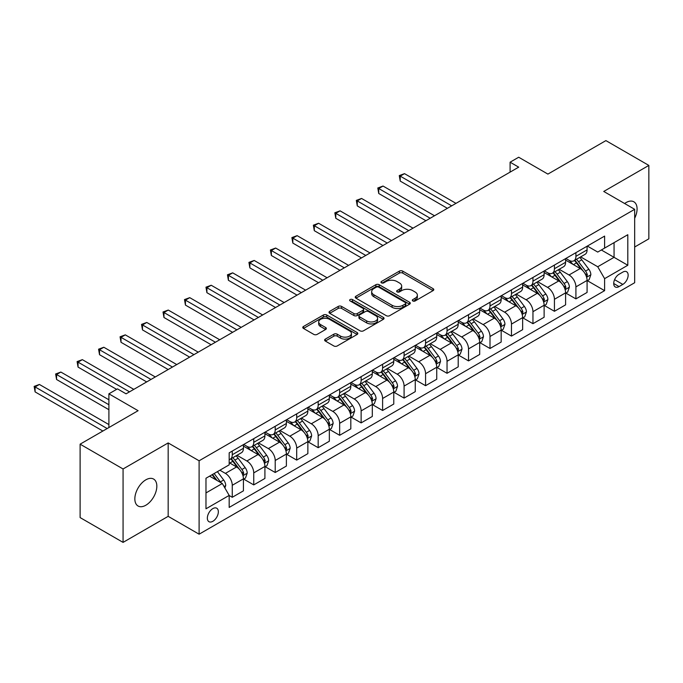<?xml version="1.0" encoding="UTF-8"?>
<svg xmlns="http://www.w3.org/2000/svg" width="683" height="683" viewBox="0 0 683 683"><rect width="100%" height="100%" fill="white"/><g stroke="black" fill="none" stroke-linecap="round" stroke-linejoin="round"><path stroke-width="1.02" d="M412.814 300.955A1.673 0.965 0 0 0 415.17 300.955L433.09 290.608A2.382 1.375 0 0 0 433.79 289.635A2.382 1.375 0 0 0 433.09 288.661L402.731 271.134A2.382 1.375 0 0 0 399.359 271.134L381.438 281.481A1.673 0.965 0 0 0 380.952 282.164A1.673 0.965 0 0 0 381.438 282.847A1.673 0.965 0 0 0 383.803 282.847L386.126 281.507A7.633 4.405 0 0 1 396.917 281.507L399.444 282.967A7.633 4.405 0 0 1 401.681 286.083A7.633 4.405 0 0 1 399.444 289.199L397.13 290.54A1.673 0.965 0 0 0 396.635 291.214A1.673 0.965 0 0 0 397.13 291.897A1.673 0.965 0 0 0 399.487 291.897L401.809 290.557A7.633 4.405 0 0 1 412.6 290.557L415.127 292.017A7.633 4.405 0 0 1 417.364 295.133A7.633 4.405 0 0 1 415.127 298.249L412.814 299.589A1.673 0.965 0 0 0 412.327 300.272A1.673 0.965 0 0 0 412.814 300.955L412.814 299.589M145.838 505.232A15.555 8.981 120 0 0 155.997 491.529A15.555 8.981 120 0 0 153.615 479.065A15.555 8.981 120 0 0 145.838 479.833A15.555 8.981 120 0 0 135.678 493.544A15.555 8.981 120 0 0 138.06 506.001A15.555 8.981 120 0 0 145.838 505.232M634.678 218.236A15.555 8.981 120 0 0 633.858 201.801A15.555 8.981 120 0 0 626.08 202.569A15.555 8.981 120 0 0 624.629 203.517M212.848 521.3A7.778 4.491 120 0 0 217.928 514.453A7.778 4.491 120 0 0 216.733 508.22A7.778 4.491 120 0 0 212.848 508.604A7.778 4.491 120 0 0 207.769 515.46A7.778 4.491 120 0 0 208.955 521.692A7.778 4.491 120 0 0 212.848 521.3M325.321 339.101A2.382 1.375 0 0 0 324.621 340.074A2.382 1.375 0 0 0 325.321 341.048L333.842 345.965A2.382 1.375 0 0 0 337.214 345.965L357.115 334.474A2.382 1.375 0 0 0 357.815 333.5A2.382 1.375 0 0 0 357.115 332.527L326.756 315A2.382 1.375 0 0 0 323.383 315L303.483 326.491A2.382 1.375 0 0 0 302.782 327.464A2.382 1.375 0 0 0 303.483 328.438L313.77 334.38A2.382 1.375 0 0 0 317.143 334.38L325.663 329.462A2.382 1.375 0 0 0 326.354 328.489A2.382 1.375 0 0 0 325.663 327.516L320.558 324.57A6.378 3.68 0 0 1 318.688 321.966A6.378 3.68 0 0 1 322.624 318.56A6.378 3.68 0 0 1 329.582 319.362L349.568 330.896A6.378 3.68 0 0 1 351.438 333.5A6.378 3.68 0 0 1 347.493 336.907A6.378 3.68 0 0 1 340.544 336.104L337.214 334.183A2.382 1.375 0 0 0 333.842 334.183L325.321 339.101L325.321 341.048M634.678 247.007L648.85 238.828L648.85 165.414L605.898 140.613L547.903 174.097L518.696 157.235L510.099 162.195L518.696 167.156L126.073 393.826L117.485 388.866L108.896 393.826L108.896 427.558M123.068 468.973L123.068 542.387L168.172 516.339L168.172 442.934L123.068 468.973L80.116 444.172L138.103 410.696L108.896 393.826M168.172 442.934L199.103 460.786L634.678 209.314L634.678 282.719L199.103 534.2L199.103 460.786M648.85 165.414L603.746 191.453L634.678 209.314M386.288 315.683A2.382 1.375 0 0 0 389.66 315.683L409.569 304.191A2.382 1.375 0 0 0 410.261 303.218A2.382 1.375 0 0 0 409.569 302.245L379.21 284.717A2.382 1.375 0 0 0 375.838 284.717L355.937 296.209A2.382 1.375 0 0 0 355.237 297.182A2.382 1.375 0 0 0 355.937 298.155L386.288 315.683M350.78 301.314A1.673 0.965 0 0 1 352.479 301.553L352.479 299.564L383.342 317.39A2.382 1.375 0 0 1 384.042 318.363A2.382 1.375 0 0 1 383.342 319.337L363.441 330.828A2.382 1.375 0 0 1 360.069 330.828L329.71 313.301L329.71 311.346A2.382 1.375 0 0 0 329.01 312.327A2.382 1.375 0 0 0 329.71 313.301M329.71 311.346L338.222 306.428A2.382 1.375 0 0 1 341.594 306.428L353.905 313.54A2.382 1.375 0 0 0 357.286 313.54L362.929 310.278A2.382 1.375 0 0 0 363.629 309.305A2.382 1.375 0 0 0 362.929 308.332L350.114 300.93A1.673 0.965 0 0 1 349.628 300.247A1.673 0.965 0 0 1 350.652 299.359A1.673 0.965 0 0 1 352.479 299.564M123.068 542.387L80.116 517.586L80.116 444.172M622.819 272.107L619.037 274.293A7.53 4.346 120 0 0 614.119 280.926A7.53 4.346 120 0 0 615.272 286.962A7.53 4.346 120 0 0 619.037 286.595L622.819 284.41A7.53 4.346 120 0 0 627.737 277.776A7.53 4.346 120 0 0 626.584 271.732A7.53 4.346 120 0 0 622.819 272.107M587.337 246.068L597.736 252.07L604.609 248.1L604.609 236.096L229.172 452.855L229.172 464.858L205.976 478.245L205.976 508.801L229.172 495.414L229.172 507.418L604.609 290.659L604.609 278.655L597.736 266.754L580.644 256.885M604.609 248.1L627.805 234.713L627.805 265.26L604.609 278.655M168.172 516.339L199.103 534.2M510.099 162.195L510.099 172.116M601.339 249.987L614.06 257.329L614.06 242.644L627.805 234.713M597.736 266.754L614.06 257.329L627.805 265.26M205.976 492.93L222.299 483.504L209.579 476.162M229.172 495.508L232.263 497.292L232.263 485.297A9.716 5.609 -120 0 0 225.39 473.387L219.892 470.211M232.263 497.292L243.43 490.846L243.43 478.843A9.716 5.609 -120 0 0 236.557 466.941L229.172 462.673M243.686 479.09L253.743 484.896L253.743 472.892A9.716 5.609 -120 0 0 246.87 460.991L237.001 455.288M253.743 484.896L264.91 478.45L264.91 466.446A9.716 5.609 -120 0 0 258.037 454.536L243.43 446.11M265.166 466.694L275.215 472.499L275.215 460.496A9.716 5.609 -120 0 0 268.342 448.586L258.481 442.891M275.215 472.499L286.39 466.045L286.39 454.041A9.716 5.609 -120 0 0 279.518 442.14L264.91 433.705M286.647 454.289L296.695 460.094L296.695 448.091A9.716 5.609 -120 0 0 289.823 436.189L279.953 430.495M296.695 460.094L307.862 453.649L307.862 441.645A9.716 5.609 -120 0 0 300.99 429.744L286.39 421.309M308.127 441.892L318.176 447.698L318.176 435.694A9.716 5.609 -120 0 0 311.303 423.784L301.434 418.09M318.176 447.698L329.343 441.244L329.343 429.24A9.716 5.609 -120 0 0 322.47 417.339L307.862 408.904M329.599 429.496L339.656 435.293L339.656 423.289A9.716 5.609 -120 0 0 332.783 411.388L322.914 405.693M339.656 435.293L350.823 428.847L350.823 416.843A9.716 5.609 -120 0 0 343.95 404.942L329.343 396.507M351.079 417.091L361.128 422.897L361.128 410.893A9.716 5.609 -120 0 0 354.255 398.992L344.386 393.288M361.128 422.897L372.303 416.451L372.303 404.447A9.716 5.609 -120 0 0 365.431 392.537L350.823 384.111M372.559 404.695L382.608 410.492L382.608 398.488A9.716 5.609 -120 0 0 375.735 386.587L365.866 380.892M382.608 410.492L393.775 404.046L393.775 392.042A9.716 5.609 -120 0 0 386.902 380.141L372.303 371.706M394.031 392.29L404.088 398.095L404.088 386.091A9.716 5.609 -120 0 0 397.216 374.19L387.346 368.487M404.088 398.095L415.255 391.649L415.255 379.646A9.716 5.609 -120 0 0 408.383 367.736L393.775 359.309M415.512 379.893L425.569 385.699L425.569 373.695A9.716 5.609 -120 0 0 418.696 361.785L408.827 356.091M425.569 385.699L436.736 379.244L436.736 367.241A9.716 5.609 -120 0 0 429.863 355.339L415.255 346.904M436.992 367.488L447.041 373.294L447.041 361.29A9.716 5.609 -120 0 0 440.168 349.389L430.299 343.686M447.041 373.294L458.208 366.848L458.208 354.844A9.716 5.609 -120 0 0 451.335 342.934L436.736 334.508M458.472 355.092L468.521 360.897L468.521 348.893A9.716 5.609 -120 0 0 461.648 336.984L451.779 331.289M468.521 360.897L479.688 354.443L479.688 342.439A9.716 5.609 -120 0 0 472.815 330.538L458.208 322.103M479.944 342.687L490.001 348.492L490.001 336.488A9.716 5.609 -120 0 0 483.129 324.587L473.259 318.893M490.001 348.492L501.168 342.046L501.168 330.043A9.716 5.609 -120 0 0 494.296 318.141L479.688 309.706M501.424 330.29L511.473 336.096L511.473 324.092A9.716 5.609 -120 0 0 504.6 312.182L494.74 306.488M511.473 336.096L522.649 329.65L522.649 317.646A9.716 5.609 -120 0 0 515.776 305.736L501.168 297.31M522.905 317.894L532.953 323.691L532.953 311.687A9.716 5.609 -120 0 0 526.081 299.786L516.211 294.091M532.953 323.691L544.12 317.245L544.12 305.241A9.716 5.609 -120 0 0 537.248 293.34L522.649 284.905M544.385 305.489L554.434 311.294L554.434 299.291A9.716 5.609 -120 0 0 547.561 287.389L537.692 281.686M554.434 311.294L565.601 304.849L565.601 292.845A9.716 5.609 -120 0 0 558.728 280.935L544.12 272.508M565.857 293.092L575.914 298.889L575.914 286.886A9.716 5.609 -120 0 0 569.041 274.984L559.172 269.29M575.914 298.889L587.081 292.444L587.081 280.44A9.716 5.609 -120 0 0 580.209 268.539L565.601 260.103M565.857 258.464L569.041 260.3A9.716 5.609 -120 0 0 573.899 260.786A9.716 5.609 -120 0 0 575.914 256.338L575.914 252.667M544.377 270.869L547.561 272.705A9.716 5.609 -120 0 0 552.419 273.183A9.716 5.609 -120 0 0 554.434 268.735L554.434 265.064M522.905 283.266L526.081 285.101A9.716 5.609 -120 0 0 530.939 285.588A9.716 5.609 -120 0 0 532.953 281.131L532.953 277.469M501.424 295.671L504.6 297.506A9.716 5.609 -120 0 0 509.467 297.984A9.716 5.609 -120 0 0 511.473 293.536L511.473 289.865M479.944 308.067L483.129 309.903A9.716 5.609 -120 0 0 487.986 310.389A9.716 5.609 -120 0 0 490.001 305.933L490.001 302.262M458.472 320.472L461.648 322.308A9.716 5.609 -120 0 0 466.506 322.786A9.716 5.609 -120 0 0 468.521 318.338L468.521 314.667M436.992 332.869L440.168 334.704A9.716 5.609 -120 0 0 445.026 335.182A9.716 5.609 -120 0 0 447.041 330.734L447.041 327.063M415.512 345.274L418.696 347.101A9.716 5.609 -120 0 0 423.554 347.587A9.716 5.609 -120 0 0 425.569 343.139L425.569 339.468M394.031 357.67L397.216 359.506A9.716 5.609 -120 0 0 402.074 359.984A9.716 5.609 -120 0 0 404.088 355.536L404.088 351.865M372.559 370.066L375.735 371.902A9.716 5.609 -120 0 0 380.593 372.389A9.716 5.609 -120 0 0 382.608 367.941L382.608 364.27M351.079 382.471L354.255 384.307A9.716 5.609 -120 0 0 359.121 384.785A9.716 5.609 -120 0 0 361.128 380.337L361.128 376.666M329.599 394.868L332.783 396.703A9.716 5.609 -120 0 0 337.641 397.19A9.716 5.609 -120 0 0 339.656 392.734L339.656 389.071M308.127 407.273L311.303 409.108A9.716 5.609 -120 0 0 316.161 409.587A9.716 5.609 -120 0 0 318.176 405.139L318.176 401.467M286.647 419.669L289.823 421.505A9.716 5.609 -120 0 0 294.68 421.992A9.716 5.609 -120 0 0 296.695 417.535L296.695 413.864M265.166 432.074L268.342 433.91A9.716 5.609 -120 0 0 273.209 434.388A9.716 5.609 -120 0 0 275.215 429.94L275.215 426.269M243.686 444.471L246.87 446.306A9.716 5.609 -120 0 0 251.728 446.784A9.716 5.609 -120 0 0 253.743 442.336L253.743 438.665M587.337 280.687L604.609 290.659M573.899 260.786L585.066 254.341A9.716 5.609 -120 0 0 587.081 249.884L587.081 246.213M552.419 273.183L563.586 266.737A9.716 5.609 -120 0 0 565.601 262.289L565.601 258.618M530.939 285.588L542.114 279.134A9.716 5.609 -120 0 0 544.12 274.686L544.12 271.014M509.467 297.984L520.634 291.539A9.716 5.609 -120 0 0 522.649 287.091L522.649 283.419M487.986 310.389L499.153 303.935A9.716 5.609 -120 0 0 501.168 299.487L501.168 295.816M466.506 322.786L477.673 316.34A9.716 5.609 -120 0 0 479.688 311.892L479.688 308.221M445.026 335.182L456.201 328.736A9.716 5.609 -120 0 0 458.208 324.288L458.208 320.617M423.554 347.587L434.721 341.141A9.716 5.609 -120 0 0 436.736 336.685L436.736 333.014M402.074 359.984L413.241 353.538A9.716 5.609 -120 0 0 415.255 349.09L415.255 345.419M380.593 372.389L391.76 365.934A9.716 5.609 -120 0 0 393.775 361.486L393.775 357.815M359.121 384.785L370.288 378.339A9.716 5.609 -120 0 0 372.303 373.891L372.303 370.22M337.641 397.19L348.808 390.736A9.716 5.609 -120 0 0 350.823 386.288L350.823 382.617M316.161 409.587L327.328 403.141A9.716 5.609 -120 0 0 329.343 398.693L329.343 395.022M294.68 421.992L305.856 415.537A9.716 5.609 -120 0 0 307.862 411.089L307.862 407.418M273.209 434.388L284.376 427.942A9.716 5.609 -120 0 0 286.39 423.494L286.39 419.823M251.728 446.784L262.895 440.339A9.716 5.609 -120 0 0 264.91 435.891L264.91 432.219M229.172 459.582A9.716 5.609 -120 0 0 230.248 459.189L241.415 452.744A9.716 5.609 -120 0 0 243.43 448.287L243.43 444.616M230.248 459.189A9.716 5.609 -120 0 0 232.263 454.741L232.263 451.07M222.299 483.504L229.172 495.414M413.48 301.194L415.127 300.238A7.633 4.405 0 0 0 417.364 297.122L417.364 295.133M401.681 286.083L401.681 288.064A7.633 4.405 0 0 1 399.444 291.18L397.796 292.136M433.065 290.625L402.731 273.115A2.382 1.375 0 0 0 399.359 273.115L382.113 283.078M409.535 304.208L379.21 286.698A2.382 1.375 0 0 0 375.838 286.698L355.963 298.172M405.352 303.901A1.673 0.965 0 0 0 405.839 303.218A1.673 0.965 0 0 0 405.352 302.535L378.698 287.15A1.673 0.965 0 0 0 376.342 287.15L373.891 288.567A7.633 4.405 0 0 0 371.663 291.684A7.633 4.405 0 0 0 373.891 294.8L392.11 305.31A7.633 4.405 0 0 0 402.902 305.31L405.352 303.901L405.352 305.882A1.673 0.965 0 0 0 405.839 305.199L405.839 303.218M371.663 291.684L371.663 293.664A7.633 4.405 0 0 0 373.891 296.781L373.891 294.8M405.352 305.882L402.902 307.299A7.633 4.405 0 0 1 392.11 307.299L373.891 296.781M329.735 313.318L338.222 308.417L338.222 306.428M363.629 309.305L363.629 311.286A2.382 1.375 0 0 1 362.929 312.259L357.286 315.52A2.382 1.375 0 0 1 353.905 315.52L341.594 308.417A2.382 1.375 0 0 0 338.222 308.417M352.479 301.553L383.308 319.354M366.686 320.916A6.378 3.68 0 0 0 373.635 321.719A6.378 3.68 0 0 0 377.579 318.312A6.378 3.68 0 0 0 375.71 315.708L368.666 311.644A2.382 1.375 0 0 0 365.294 311.644L359.642 314.906A2.382 1.375 0 0 0 358.942 315.879A2.382 1.375 0 0 0 359.642 316.852L366.686 320.916L366.686 322.897A6.378 3.68 0 0 0 373.635 323.699A6.378 3.68 0 0 0 377.579 320.293L377.579 318.312M358.942 315.879L358.942 317.86A2.382 1.375 0 0 0 359.642 318.833L359.642 316.852M366.686 322.897L359.642 318.833M351.438 333.5L351.438 335.49A6.378 3.68 0 0 1 347.493 338.888A6.378 3.68 0 0 1 340.544 338.094L337.214 336.164A2.382 1.375 0 0 0 333.842 336.164L325.356 341.065M318.688 321.966L318.688 323.947A6.378 3.68 0 0 0 320.558 326.551L320.558 324.57M325.629 329.479L320.558 326.551M357.081 334.491L326.756 316.989A2.382 1.375 0 0 0 323.383 316.989L303.508 328.455M587.081 280.841L589.139 279.646L590.855 274.686A6.437 3.714 -120 0 0 588.806 269.204L581.779 259.83A18.586 10.732 -120 0 0 579.756 257.406M572.772 264.244A18.586 10.732 -120 0 0 568.965 260.266M586.492 276.897L587.38 274.959A6.437 3.714 -120 0 0 585.536 271.091L578.518 261.717A18.586 10.732 -120 0 0 576.486 259.284M574.762 260.283A15.427 8.905 60 0 1 577.297 263.168L583.231 271.1M455.979 203.363L404.515 173.653L400.221 176.129L400.221 181.089L447.382 208.324M574.429 260.479A18.586 10.732 60 0 1 576.461 262.904L581.122 269.136M400.221 181.089L399.273 175.582L451.685 205.839M399.273 175.582L404.515 173.653M565.601 293.238L567.667 292.051L569.383 287.091A6.437 3.714 -120 0 0 567.325 281.601L560.308 272.235A18.586 10.732 -120 0 0 558.276 269.802M551.292 276.649A18.586 10.732 -120 0 0 547.493 272.662M565.012 289.293L565.908 287.364A6.437 3.714 -120 0 0 564.064 283.488L557.038 274.114A18.586 10.732 -120 0 0 555.014 271.689M553.281 272.688A15.427 8.905 60 0 1 555.817 275.565L561.759 283.496M434.499 215.76L383.035 186.049L378.741 188.534L378.741 193.494L425.91 220.72M552.948 272.876A18.586 10.732 60 0 1 554.98 275.309L559.65 281.541M378.741 193.494L377.801 187.987L430.205 218.244M377.801 187.987L383.035 186.049M544.12 305.642L546.187 304.447L547.903 299.487A6.437 3.714 -120 0 0 545.845 294.006L538.827 284.632A18.586 10.732 -120 0 0 536.795 282.207M529.82 289.046A18.586 10.732 -120 0 0 526.012 285.059M543.54 301.698L544.428 299.76A6.437 3.714 -120 0 0 542.584 295.893L535.566 286.519A18.586 10.732 -120 0 0 533.534 284.085M531.801 285.084A15.427 8.905 60 0 1 534.337 287.97L540.279 295.901M413.019 228.165L361.563 198.454L357.269 200.93L357.269 205.89L404.43 233.125M531.476 285.281A18.586 10.732 60 0 1 533.5 287.705L538.17 293.938M357.269 205.89L356.321 200.384L408.724 230.641M356.321 200.384L361.563 198.454M522.649 318.039L524.706 316.852L526.422 311.892A6.437 3.714 -120 0 0 524.373 306.402L517.347 297.037A18.586 10.732 -120 0 0 515.324 294.604M508.34 301.442A18.586 10.732 -120 0 0 504.532 297.464M522.06 314.095L522.947 312.165A6.437 3.714 -120 0 0 521.103 308.289L514.086 298.915A18.586 10.732 -120 0 0 512.054 296.49M510.329 297.489A15.427 8.905 60 0 1 512.856 300.366L518.798 308.298M391.547 240.561L340.083 210.851L335.788 213.335L335.788 218.295L382.95 245.521M509.996 297.677A18.586 10.732 60 0 1 512.019 300.11L516.69 306.343M335.788 218.295L334.841 212.789L387.244 243.046M334.841 212.789L340.083 210.851M501.168 330.435L503.226 329.249L504.95 324.288A6.437 3.714 -120 0 0 502.893 318.807L495.875 309.433A18.586 10.732 -120 0 0 493.843 307M486.859 313.847A18.586 10.732 -120 0 0 483.052 309.86M500.579 326.491L501.467 324.562A6.437 3.714 -120 0 0 499.623 320.694L492.605 311.32A18.586 10.732 -120 0 0 490.582 308.887M488.849 309.886A15.427 8.905 60 0 1 491.384 312.771L497.326 320.694M370.066 252.966L318.602 223.256L314.308 225.731L314.308 230.692L361.478 257.926M488.516 310.082A18.586 10.732 60 0 1 490.548 312.507L495.209 318.739M314.308 230.692L313.36 225.185L365.772 255.442M313.36 225.185L318.602 223.256M479.688 342.84L481.754 341.645L483.47 336.685A6.437 3.714 -120 0 0 481.413 331.204L474.395 321.83A18.586 10.732 -120 0 0 472.363 319.405M465.379 326.243A18.586 10.732 -120 0 0 461.58 322.265M479.099 338.896L479.995 336.967A6.437 3.714 -120 0 0 478.151 333.091L471.125 323.716A18.586 10.732 -120 0 0 469.101 321.292M467.368 322.291A15.427 8.905 60 0 1 469.904 325.168L475.846 333.099M348.586 265.363L297.131 235.652L292.828 238.136L292.828 243.088L339.997 270.323M467.035 322.478A18.586 10.732 60 0 1 469.067 324.912L473.737 331.135M292.828 243.088L291.889 237.59L344.292 267.838M291.889 237.59L297.131 235.652M458.208 355.237L460.274 354.05L461.99 349.09A6.437 3.714 -120 0 0 459.932 343.609L452.914 334.235A18.586 10.732 -120 0 0 450.891 331.801M443.907 338.648A18.586 10.732 -120 0 0 440.1 334.661M457.627 351.293L458.515 349.363A6.437 3.714 -120 0 0 456.671 345.487L449.653 336.121A18.586 10.732 -120 0 0 447.621 333.688M445.897 334.687A15.427 8.905 60 0 1 448.424 337.564L454.366 345.496M327.106 277.759L275.65 248.049L271.356 250.533L271.356 255.493L318.517 282.719M445.564 334.883A18.586 10.732 60 0 1 447.587 337.308L452.257 343.54M271.356 255.493L270.408 249.987L322.811 280.243M270.408 249.987L275.65 248.049M436.736 367.642L438.793 366.447L440.509 361.486A6.437 3.714 -120 0 0 438.46 356.005L431.434 346.631A18.586 10.732 -120 0 0 429.411 344.206M422.427 351.045A18.586 10.732 -120 0 0 418.619 347.066M436.147 363.697L437.035 361.759A6.437 3.714 -120 0 0 435.191 357.892L428.173 348.518A18.586 10.732 -120 0 0 426.141 346.093M424.416 347.092A15.427 8.905 60 0 1 426.943 349.969L432.885 357.901M305.634 290.164L254.17 260.454L249.876 262.929L249.876 267.89L297.037 295.124M424.083 347.28A18.586 10.732 60 0 1 426.107 349.713L430.777 355.937M249.876 267.89L248.928 262.383L301.34 292.64M248.928 262.383L254.17 260.454M415.255 380.038L417.322 378.852L419.038 373.891A6.437 3.714 -120 0 0 416.98 368.402L409.962 359.036A18.586 10.732 -120 0 0 407.93 356.603M400.947 363.45A18.586 10.732 -120 0 0 397.139 359.463M414.666 376.094L415.554 374.164A6.437 3.714 -120 0 0 413.719 370.288L406.692 360.923A18.586 10.732 -120 0 0 404.669 358.49M402.936 359.489A15.427 8.905 60 0 1 405.471 362.366L411.414 370.297M284.154 302.56L232.69 272.85L228.395 275.334L228.395 280.295L275.565 307.521M402.603 359.676A18.586 10.732 60 0 1 404.635 362.11L409.296 368.342M228.395 280.295L227.456 274.788L279.859 305.045M227.456 274.788L232.69 272.85M393.775 392.443L395.841 391.248L397.557 386.288A6.437 3.714 -120 0 0 395.5 380.807L388.482 371.432A18.586 10.732 -120 0 0 386.45 369.008M379.475 375.846A18.586 10.732 -120 0 0 375.667 371.868M393.195 388.499L394.082 386.561A6.437 3.714 -120 0 0 392.238 382.693L385.221 373.319A18.586 10.732 -120 0 0 383.189 370.886M381.456 371.885A15.427 8.905 60 0 1 383.991 374.771L389.933 382.702M262.673 314.965L211.218 285.255L206.915 287.731L206.915 292.691L254.085 319.926M381.123 372.081A18.586 10.732 60 0 1 383.154 374.506L387.824 380.738M206.915 292.691L205.976 287.184L258.379 317.441M205.976 287.184L211.218 285.255M372.303 404.84L374.361 403.653L376.077 398.693A6.437 3.714 -120 0 0 374.028 393.203L367.002 383.837A18.586 10.732 -120 0 0 364.978 381.404M357.994 388.251A18.586 10.732 -120 0 0 354.187 384.264M371.714 400.895L372.602 398.966A6.437 3.714 -120 0 0 370.758 395.09L363.74 385.716A18.586 10.732 -120 0 0 361.708 383.291M359.984 384.29A15.427 8.905 60 0 1 362.511 387.167L368.453 395.098M241.193 327.362L189.737 297.651L185.443 300.136L185.443 305.096L232.604 332.322M359.651 384.478A18.586 10.732 60 0 1 361.674 386.911L366.344 393.143M185.443 305.096L184.495 299.589L236.899 329.846M184.495 299.589L189.737 297.651M350.823 417.245L352.88 416.049L354.597 411.089A6.437 3.714 -120 0 0 352.548 405.608L345.521 396.234A18.586 10.732 -120 0 0 343.498 393.809M336.514 400.648A18.586 10.732 -120 0 0 332.706 396.661M350.234 413.3L351.122 411.362A6.437 3.714 -120 0 0 349.278 407.495L342.26 398.121A18.586 10.732 -120 0 0 340.236 395.688M338.503 396.686A15.427 8.905 60 0 1 341.039 399.572L346.973 407.503M219.721 339.767L168.257 310.056L163.963 312.532L163.963 317.493L211.124 344.727M338.17 396.883A18.586 10.732 60 0 1 340.202 399.307L344.864 405.54M163.963 317.493L163.015 311.986L215.427 342.243M163.015 311.986L168.257 310.056M329.343 429.641L331.409 428.454L333.125 423.494A6.437 3.714 -120 0 0 331.067 418.005L324.049 408.639A18.586 10.732 -120 0 0 322.017 406.206M315.034 413.044A18.586 10.732 -120 0 0 311.235 409.066M328.754 425.697L329.65 423.767A6.437 3.714 -120 0 0 327.806 419.891L320.779 410.517A18.586 10.732 -120 0 0 318.756 408.093M317.023 409.091A15.427 8.905 60 0 1 319.559 411.969L325.501 419.9M198.241 352.163L146.777 322.453L142.482 324.937L142.482 329.898L189.652 357.124M316.69 409.279A18.586 10.732 60 0 1 318.722 411.712L323.392 417.945M142.482 329.898L141.543 324.391L193.946 354.648M141.543 324.391L146.777 322.453M307.862 442.038L309.928 440.851L311.644 435.891A6.437 3.714 -120 0 0 309.587 430.41L302.569 421.035A18.586 10.732 -120 0 0 300.537 418.602M293.562 425.449A18.586 10.732 -120 0 0 289.754 421.462M307.282 438.093L308.17 436.164A6.437 3.714 -120 0 0 306.326 432.288L299.308 422.922A18.586 10.732 -120 0 0 297.276 420.489M295.543 421.488A15.427 8.905 60 0 1 298.078 424.365L304.02 432.296M176.76 364.568L125.305 334.858L121.011 337.334L121.011 342.294L168.172 369.529M295.218 421.684A18.586 10.732 60 0 1 297.242 424.109L301.912 430.341M121.011 342.294L120.063 336.787L172.466 367.044M120.063 336.787L125.305 334.858M286.39 454.443L288.448 453.247L290.164 448.287A6.437 3.714 -120 0 0 288.115 442.806L281.089 433.432A18.586 10.732 -120 0 0 279.065 431.007M272.082 437.846A18.586 10.732 -120 0 0 268.274 433.867M285.801 450.498L286.689 448.569A6.437 3.714 -120 0 0 284.845 444.693L277.827 435.319A18.586 10.732 -120 0 0 275.795 432.894M274.071 433.893A15.427 8.905 60 0 1 276.598 436.77L282.54 444.701M155.289 376.965L103.825 347.254L99.53 349.73L99.53 354.69L146.691 381.925M273.738 434.081A18.586 10.732 60 0 1 275.761 436.514L280.431 442.738M99.53 354.69L98.583 349.192L150.986 379.441M98.583 349.192L103.825 347.254M264.91 466.839L266.968 465.652L268.692 460.692A6.437 3.714 -120 0 0 266.635 455.211L259.617 445.837A18.586 10.732 -120 0 0 257.585 443.404M250.601 450.251A18.586 10.732 -120 0 0 246.794 446.264M264.321 462.895L265.209 460.965A6.437 3.714 -120 0 0 263.373 457.089L256.347 447.724A18.586 10.732 -120 0 0 254.324 445.29M252.59 446.289A15.427 8.905 60 0 1 255.126 449.166L261.068 457.098M133.808 389.361L82.344 359.651L78.05 362.135L78.05 367.095L116.622 389.361M252.258 446.486A18.586 10.732 60 0 1 254.289 448.91L258.951 455.143M78.05 367.095L77.102 361.589L129.514 391.846M77.102 361.589L82.344 359.651M243.43 479.244L245.496 478.049L247.212 473.088A6.437 3.714 -120 0 0 245.154 467.607L238.136 458.233A18.586 10.732 -120 0 0 236.105 455.809M242.841 475.3L243.737 473.362A6.437 3.714 -120 0 0 241.893 469.494L234.867 460.12A18.586 10.732 -120 0 0 232.843 457.695M231.11 458.686A15.427 8.905 60 0 1 233.646 461.571L239.588 469.503M108.896 399.786L60.872 372.056L56.569 374.532L56.569 379.492L108.896 409.698M230.777 458.882A18.586 10.732 60 0 1 232.809 461.307L237.479 467.539M56.569 379.492L55.63 373.985L108.896 404.737M55.63 373.985L60.872 372.056M224.878 487.969L225.731 485.493A6.437 3.714 -120 0 0 223.674 480.004L217.416 471.646M108.896 424.578L39.392 384.452L35.098 386.937L35.098 391.897L102.877 431.033M221.002 482.761A6.437 3.714 -120 0 0 220.413 481.891L214.146 473.532M212.533 474.463L217.04 480.473M212.089 474.719L215.905 479.816M35.098 391.897L34.15 386.39L107.171 428.548M34.15 386.39L39.392 384.452M225.39 473.387L236.557 466.941M246.87 460.991L258.037 454.536M268.342 448.586L279.518 442.14M289.823 436.189L300.99 429.744M311.303 423.784L322.47 417.339M332.783 411.388L343.95 404.942M354.255 398.992L365.431 392.537M375.735 386.587L386.902 380.141M397.216 374.19L408.383 367.736M418.696 361.785L429.863 355.339M440.168 349.389L451.335 342.934M461.648 336.984L472.815 330.538M483.129 324.587L494.296 318.141M504.6 312.182L515.776 305.736M526.081 299.786L537.248 293.34M547.561 287.389L558.728 280.935M569.041 274.984L580.209 268.539M575.914 256.338L587.081 249.884M575.914 286.886L587.081 280.44M554.434 299.291L565.601 292.845M554.434 268.735L565.601 262.289M532.953 311.687L544.12 305.241M532.953 281.131L544.12 274.686M511.473 324.092L522.649 317.646M511.473 293.536L522.649 287.091M490.001 336.488L501.168 330.043M490.001 305.933L501.168 299.487M468.521 348.893L479.688 342.439M468.521 318.338L479.688 311.892M447.041 361.29L458.208 354.844M447.041 330.734L458.208 324.288M425.569 373.695L436.736 367.241M425.569 343.139L436.736 336.685M404.088 386.091L415.255 379.646M404.088 355.536L415.255 349.09M382.608 398.488L393.775 392.042M382.608 367.941L393.775 361.486M361.128 410.893L372.303 404.447M361.128 380.337L372.303 373.891M339.656 423.289L350.823 416.843M339.656 392.734L350.823 386.288M318.176 435.694L329.343 429.24M318.176 405.139L329.343 398.693M296.695 448.091L307.862 441.645M296.695 417.535L307.862 411.089M275.215 460.496L286.39 454.041M275.215 429.94L286.39 423.494M253.743 472.892L264.91 466.446M253.743 442.336L264.91 435.891M232.263 485.297L243.43 478.843M232.263 454.741L243.43 448.287M614.58 279.654L622.819 284.41M613.71 283.513L619.037 286.595M415.127 300.238L415.127 298.249M397.13 291.897L397.13 290.54M399.444 291.18L399.444 289.199M381.438 282.847L381.438 281.481M399.359 273.115L399.359 271.134M402.731 273.115L402.731 271.134M433.09 290.608L433.09 288.661M355.937 298.155L355.937 296.209M375.838 286.698L375.838 284.717M379.21 286.698L379.21 284.717M409.569 304.191L409.569 302.245M392.11 307.299L392.11 305.31M402.902 307.299L402.902 305.31M341.594 308.417L341.594 306.428M353.905 315.52L353.905 313.54M357.286 315.52L357.286 313.54M362.929 312.259L362.929 310.278M383.342 319.337L383.342 317.39M333.842 336.164L333.842 334.183M337.214 336.164L337.214 334.183M340.544 338.094L340.544 336.104M325.663 329.462L325.663 327.516M303.483 328.438L303.483 326.491M323.383 316.989L323.383 315M326.756 316.989L326.756 315M357.115 334.474L357.115 332.527M586.595 277.247L590.821 274.814M578.518 261.717L581.779 259.83M573.455 264.637L576.461 262.904M585.536 271.091L588.806 269.204M585.032 273.601L587.38 274.959M565.123 289.652L569.34 287.21M557.038 274.114L560.308 272.235M551.975 277.042L554.98 275.309M564.064 283.488L567.325 281.601M563.552 286.006L565.908 287.364M543.642 302.048L547.86 299.615M535.566 286.519L538.827 284.632M530.503 289.438L533.5 287.705M542.584 295.893L545.845 294.006M542.071 298.403L544.428 299.76M522.162 314.445L526.38 312.011M514.086 298.915L517.347 297.037M509.023 301.843L512.019 300.11M521.103 308.289L524.373 306.402M520.591 310.808L522.947 312.165M500.69 326.85L504.908 324.416M492.605 311.32L495.875 309.433M487.542 314.24L490.548 312.507M499.623 320.694L502.893 318.807M499.119 323.204L501.467 324.562M479.21 339.246L483.427 336.813M471.125 323.716L474.395 321.83M466.062 326.645L469.067 324.912M478.151 333.091L481.413 331.204M477.639 335.601L479.995 336.967M457.73 351.651L461.947 349.209M449.653 336.121L452.914 334.235M444.59 339.041L447.587 337.308M456.671 345.487L459.932 343.609M456.159 348.006L458.515 349.363M436.249 364.048L440.467 361.614M428.173 348.518L431.434 346.631M423.11 351.438L426.107 349.713M435.191 357.892L438.46 356.005M434.687 360.402L437.035 361.759M414.777 376.453L418.995 374.011M406.692 360.923L409.962 359.036M401.63 363.843L404.635 362.11M413.719 370.288L416.98 368.402M413.206 372.807L415.554 374.164M393.297 388.849L397.515 386.416M385.221 373.319L388.482 371.432M380.158 376.239L383.154 374.506M392.238 382.693L395.5 380.807M391.726 385.203L394.082 386.561M371.817 401.245L376.034 398.812M363.74 385.716L367.002 383.837M358.677 388.644L361.674 386.911M370.758 395.09L374.028 393.203M370.246 397.608L372.602 398.966M350.336 413.65L354.562 411.217M342.26 398.121L345.521 396.234M337.197 401.041L340.202 399.307M349.278 407.495L352.548 405.608M348.774 410.005L351.122 411.362M328.865 426.047L333.082 423.614M320.779 410.517L324.049 408.639M315.717 413.446L318.722 411.712M327.806 419.891L331.067 418.005M327.294 422.41L329.65 423.767M307.384 438.452L311.602 436.019M299.308 422.922L302.569 421.035M294.245 425.842L297.242 424.109M306.326 432.288L309.587 430.41M305.813 434.806L308.17 436.164M285.904 450.848L290.121 448.415M277.827 435.319L281.089 433.432M272.765 438.247L275.761 436.514M284.845 444.693L288.115 442.806M284.341 447.203L286.689 448.569M264.432 463.253L268.65 460.812M256.347 447.724L259.617 445.837M251.284 450.643L254.289 448.91M263.373 457.089L266.635 455.211M262.861 459.608L265.209 460.965M242.952 475.65L247.169 473.217M234.867 460.12L238.136 458.233M229.812 463.04L232.809 461.307M241.893 469.494L245.154 467.607M241.381 472.004L243.737 473.362M224.058 486.561L225.689 485.613M220.413 481.891L223.674 480.004"/></g></svg>
